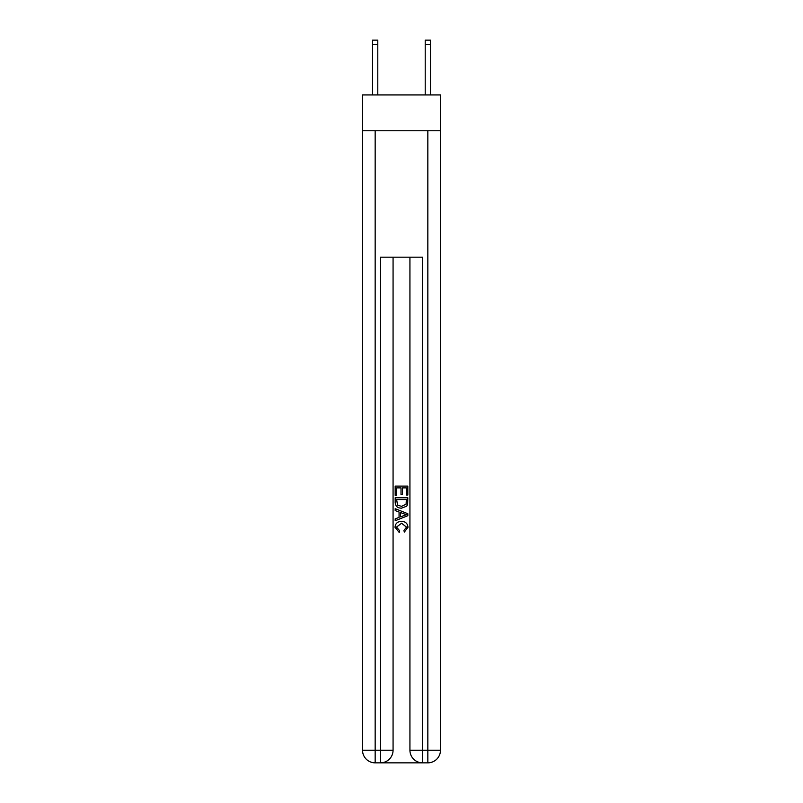 <?xml version="1.0" encoding="UTF-8"?>
<svg xmlns="http://www.w3.org/2000/svg" width="803" height="803" viewBox="0 0 803 803"><rect width="100%" height="100%" fill="white"/><g stroke="black" fill="none" stroke-linecap="round" stroke-linejoin="round"><path stroke-width="1.2" d="M440.476 130.748L440.476 94.935L362.524 94.935L362.524 130.748L440.476 130.748L440.476 750.213L427.838 750.213L427.838 130.748M381.375 762.85L421.625 762.85M409.931 257.171L409.931 750.213A12.637 12.637 0 0 0 422.569 762.85L422.569 750.213L409.931 750.213A12.637 12.637 0 0 0 422.569 762.85L427.838 762.85L427.838 750.213L422.569 750.213L422.569 257.171L380.431 257.171L380.431 750.213L362.524 750.213L362.524 130.748M393.068 257.171L393.068 750.213A12.637 12.637 0 0 1 380.431 762.85L375.162 762.85A12.637 12.637 0 0 1 362.524 750.213A12.637 12.637 0 0 0 375.162 762.85L375.162 130.748M427.838 762.85A12.637 12.637 0 0 0 440.476 750.213A12.637 12.637 0 0 1 427.838 762.85M395.176 495.341L395.176 486.106L407.824 486.106L407.824 495.019L406.358 495.019L406.358 487.883L402.474 487.883L402.474 494.528L401.018 494.528L401.018 487.883L396.642 487.883L396.642 495.341L395.176 495.341M395.176 502.297L395.176 497.77L407.824 497.77L407.643 504.334L406.74 506.171L401.57 508.148C397.525 508.158 395.397 506.211 395.176 502.297M396.642 499.556L397.535 505.147L401.6 506.362L406.097 504.204L406.358 499.556L396.642 499.556M395.176 510.578L395.176 508.69L407.824 513.709L407.824 515.717L395.176 520.735L395.176 518.848L399.071 517.403L399.071 512.013L395.176 510.578M404.029 513.85L400.526 512.555L400.526 516.871L406.358 514.713L404.029 513.85M396.471 527.129L399.643 530.673L399.221 532.459L395.016 527.3C395.357 523.415 397.555 521.458 401.59 521.438C405.475 521.518 407.613 523.466 407.984 527.26L404.31 532.138L403.929 530.351L406.529 527.18L401.6 523.215L396.471 527.129M377.791 94.935L377.791 44.366L372.532 44.366L372.532 40.15L377.791 40.15L377.791 44.366M372.532 94.935L372.532 44.366M430.468 94.935L430.468 40.15L425.209 40.15L425.209 94.935M393.068 750.213L380.431 750.213L380.431 762.85A12.637 12.637 0 0 0 393.068 750.213M377.791 40.15L372.532 40.15M425.209 44.366L430.468 44.366"/></g></svg>
